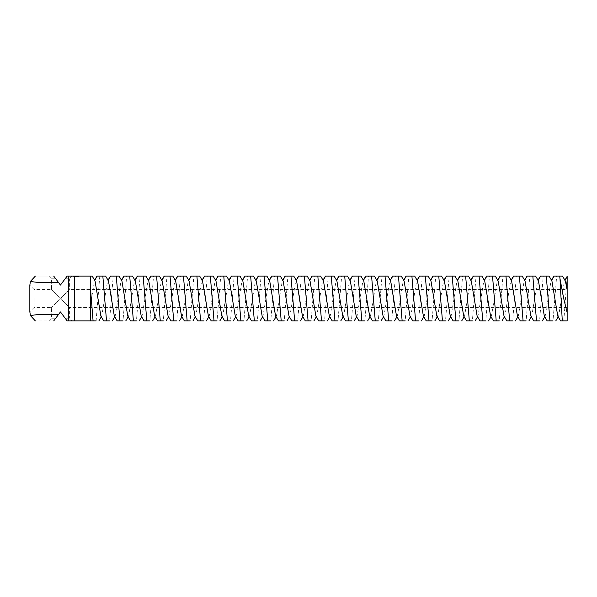 <?xml version="1.0" encoding="UTF-8"?>
<svg xmlns="http://www.w3.org/2000/svg" width="597" height="597" viewBox="0 0 597 597"><rect width="100%" height="100%" fill="white"/><g stroke="black" fill="none" stroke-linecap="round" stroke-linejoin="round"><path stroke-width="0.45" stroke-dasharray="2.98 2.24" d="M557.755 316.052L558.628 316.052L564.471 280.948L565.344 280.948M567.143 276.396L563.807 320.895L567.15 320.895L567.15 276.389M567.15 298.5L567.15 307.455L567.15 298.5M554.053 276.105L562.501 276.105M544.315 316.052L545.188 316.052L551.038 280.948L551.912 280.948M562.284 320.895L560.598 320.895M30.357 281.486L36.32 282.239L58.402 282.344L60.446 285.06L67.162 276.105L72.088 276.105L69.401 278.792L65.148 278.792L60.446 285.06L55.745 278.792L51.476 278.792L55.745 278.792L60.446 285.06L65.148 278.792L69.401 278.792L69.401 289.545L60.722 298.5L69.401 307.455C69.692 307.209 62.782 301.948 60.931 298.097L69.401 289.545L567.15 289.545M540.613 276.105L549.068 276.105M555.785 320.895L552.994 320.895L556.673 276.105M530.882 316.052L531.755 316.052L537.598 280.948L538.472 280.948M552.994 320.895L549.949 320.895M567.15 307.455L69.401 307.455L69.401 318.208L65.148 318.208L60.446 311.94L55.745 318.208L51.476 318.208L55.745 318.208L60.446 311.94L65.148 318.208L69.401 318.208L72.088 320.895L67.162 320.895L60.446 311.94L58.402 314.656L36.32 314.761L30.357 315.514M60.155 298.5L51.476 307.455C51.178 307.216 58.096 301.955 59.946 298.097L51.476 289.545L60.155 298.5M527.181 276.105L535.628 276.105M542.345 320.895L539.554 320.895L543.233 276.105M517.442 316.052L518.315 316.052L524.159 280.948L525.032 280.948M539.554 320.895L536.516 320.895M90.565 276.105L90.565 320.895L90.565 276.105L90.565 304.037L94.602 280.575L92.02 276.105L67.162 276.105L65.148 278.792L67.162 276.105L72.088 276.105M55.745 278.792L53.73 276.105L55.745 278.792M53.73 276.105L48.79 276.105L53.73 276.105C28.85 276.105 28.85 276.105 53.73 276.105L58.402 282.344M65.148 318.208L67.162 320.895L65.148 318.208M58.484 314.552L53.73 320.895L55.745 318.208L53.73 320.895L48.79 320.895L53.73 320.895C28.85 320.895 28.85 320.895 53.73 320.895M68.759 276.105L68.759 320.895L67.162 320.895L72.088 320.895M34.133 298.5L34.133 307.455L34.133 298.5M513.741 276.105L522.188 276.105M528.912 320.895L526.121 320.895L529.793 276.105M504.002 316.052L504.875 316.052L510.726 280.948L511.599 280.948M526.121 320.895L523.076 320.895M73.618 276.105L78.02 276.105L73.58 276.105L73.618 276.553L78.02 276.553L73.58 276.553L73.618 276.105M76.08 276.105L74.573 276.105L77.028 276.105L74.573 276.105L77.028 276.105L74.573 276.105L77.028 276.105L74.573 276.105L76.08 276.105L76.08 276.553L74.573 276.553L77.028 276.553L74.573 276.553L77.028 276.553L74.573 276.553L77.028 276.553L74.573 276.553L77.028 276.553L74.573 276.553L76.886 276.553L74.573 276.553L74.573 276.105L77.028 276.105L74.573 276.105L77.028 276.105L74.573 276.105L77.028 276.105L74.573 276.105L74.573 276.553L74.573 276.105L74.573 276.553L74.573 276.105L74.573 276.553L74.573 276.105L74.573 276.553L76.08 276.553M74.707 276.105L77.028 276.105L74.707 276.105L74.707 276.553L77.274 276.553L74.707 276.553L74.707 276.105L74.707 276.553M77.028 276.105L75.662 276.105L77.409 276.105L75.797 276.105L77.14 276.105L77.028 276.553M78.782 276.105L77.953 276.105L79.125 276.553L77.953 276.553L79.125 276.553L77.953 276.553L78.782 276.553L78.782 276.105M78.08 276.105L79.125 276.105L77.953 276.105L79.125 276.105L77.953 276.105L79.125 276.105L78.058 276.105L79.013 276.105L78.08 276.105L78.08 276.553L79.125 276.553L77.953 276.553L79.125 276.553L77.953 276.553L79.125 276.553L77.953 276.553L78.968 276.553L77.953 276.105L78.117 276.553L78.55 276.105L78.528 276.553L78.08 276.105L78.879 276.105L78.894 276.553L78.886 276.105L78.08 276.105L79.125 276.105L78.655 276.105L78.961 276.553L78.961 276.105L78.11 276.105L78.08 276.553L78.08 276.105L78.095 276.553M76.58 276.105L74.789 276.105L76.64 276.105L76.55 276.553L76.901 276.105L76.58 276.553M75.662 276.105L75.662 276.553M78.692 276.105L78.685 276.553M78.983 276.105L78.61 276.553L78.983 276.105M79.117 276.105L79.102 276.553L79.095 276.105M77.953 276.105L77.953 276.553L77.953 276.105M48.79 320.895L51.476 318.208L51.476 307.455L34.133 307.455L29.85 311.738L29.85 285.262L34.133 289.545L51.476 289.545L51.476 278.792L48.79 276.105M98.908 320.895L93.08 320.895M90.565 320.895L74.446 320.895L74.446 276.105L74.446 320.895L68.759 320.895M500.301 276.105L508.756 276.105M515.472 320.895L512.681 320.895L516.36 276.105M490.57 316.052L491.443 316.052L497.286 280.948L498.159 280.948M512.681 320.895L509.637 320.895M94.707 280.389L95.035 280.948M100.886 316.052L101.751 316.052L107.602 280.948L108.475 280.948M96.117 320.895L99.796 276.105L105.632 276.105M74.446 276.105L74.446 320.895M73.722 276.105L73.722 276.553L73.722 276.105M73.58 276.105L73.58 276.553M74.17 276.105L74.17 276.553L74.17 276.105M74.543 276.105L74.543 276.553L74.543 276.105M74.834 276.105L74.834 276.553L74.849 276.105M75.013 276.105L75.013 276.553L75.013 276.105M75.401 276.105L75.401 276.553L75.401 276.105M75.804 276.105L75.804 276.553M76.2 276.105L76.2 276.553L76.2 276.105M76.595 276.105L76.595 276.553L76.61 276.105M76.774 276.105L76.774 276.553L76.804 276.105M77.058 276.105L77.058 276.553L77.058 276.105M77.431 276.105L77.431 276.553L77.409 276.105M77.879 276.105L77.879 276.553L77.879 276.105M77.983 276.105L77.998 276.553M78.02 276.105L78.02 276.553L78.035 276.105M74.916 276.105L74.916 276.553M75.625 276.105L75.625 276.553M74.871 276.105L74.871 276.553M76.17 276.105L76.17 276.553L76.147 276.105M75.05 276.105L75.028 276.553M75.103 276.105L75.103 276.553M76.759 276.105L75.931 276.105L76.759 276.105L76.759 276.553L75.931 276.553L76.759 276.553L76.759 276.105L76.759 276.553M76.506 276.105L76.476 276.553M75.065 276.105L75.065 276.553M75.431 276.105L75.431 276.553M75.983 276.105L75.983 276.553L75.961 276.105M76.707 276.105L76.707 276.553M76.334 276.105L75.931 276.105L76.334 276.553M74.64 276.105L74.64 276.553M74.647 276.105L74.647 276.553M75.207 276.105L75.207 276.553L75.215 276.105M76.416 276.105L76.416 276.553L76.416 276.105M74.573 276.105L74.573 276.553M75.797 276.105L75.797 276.553L75.797 276.105M79.125 276.105L79.125 276.553M79.035 276.105L79.02 276.553M76.64 276.105L76.64 276.553L76.64 276.105M76.961 276.105L76.961 276.553L76.961 276.105M77.274 276.105L77.274 276.553L77.274 276.105M77.14 276.105L77.14 276.553L77.14 276.105M78.05 276.105L78.05 276.553L78.058 276.105M97.177 276.105L99.796 276.105M486.868 276.105L495.316 276.105M502.032 320.895L499.241 320.895L502.92 276.105M477.13 316.052L478.003 316.052L483.846 280.948L484.719 280.948M499.241 320.895L496.204 320.895M110.617 276.105L119.064 276.105M112.348 320.895L109.557 320.895L113.236 276.105M109.557 320.895L106.512 320.895M114.318 316.052L115.191 316.052L121.042 280.948L121.907 280.948M78.505 276.553L78.505 276.105L78.513 276.553M473.428 276.105L481.876 276.105M488.6 320.895L485.809 320.895L489.48 276.105M463.69 316.052L464.563 316.052L470.414 280.948L471.287 280.948M485.809 320.895L482.764 320.895M124.057 276.105L132.504 276.105M125.788 320.895L122.997 320.895L126.668 276.105M122.997 320.895L119.952 320.895M127.758 316.052L128.631 316.052L134.474 280.948L135.347 280.948M74.789 276.105L74.789 276.553L74.789 276.105M75.371 276.105L75.371 276.553L75.371 276.105M76.229 276.105L76.229 276.553L76.229 276.105M459.988 276.105L468.444 276.105M475.16 320.895L472.369 320.895L476.048 276.105M450.257 316.052L451.131 316.052L456.974 280.948L457.847 280.948M472.369 320.895L469.324 320.895M137.489 276.105L145.944 276.105M139.22 320.895L136.429 320.895L140.108 276.105M136.429 320.895L133.392 320.895M141.198 316.052L142.064 316.052L147.914 280.948L148.787 280.948M446.556 276.105L455.004 276.105M461.72 320.895L458.929 320.895L462.608 276.105M436.817 316.052L437.691 316.052L443.534 280.948L444.407 280.948M458.929 320.895L455.892 320.895M150.929 276.105L159.377 276.105M152.66 320.895L149.869 320.895L153.548 276.105M149.869 320.895L146.825 320.895M154.63 316.052L155.504 316.052L161.354 280.948L162.22 280.948M433.116 276.105L441.564 276.105M448.287 320.895L445.496 320.895L449.168 276.105M423.377 316.052L424.251 316.052L430.101 280.948L430.974 280.948M445.496 320.895L442.452 320.895M164.369 276.105L172.817 276.105M166.1 320.895L163.309 320.895L166.981 276.105M163.309 320.895L160.265 320.895M168.07 316.052L168.944 316.052L174.787 280.948L175.66 280.948M419.676 276.105L428.131 276.105M434.847 320.895L432.056 320.895L435.735 276.105M409.945 316.052L410.818 316.052L416.661 280.948L417.534 280.948M432.056 320.895L429.012 320.895M177.802 276.105L186.257 276.105M179.533 320.895L176.742 320.895L180.421 276.105M176.742 320.895L173.705 320.895M181.51 316.052L182.376 316.052L188.227 280.948L189.1 280.948M406.244 276.105L414.691 276.105M421.407 320.895L418.616 320.895L422.295 276.105M396.505 316.052L397.378 316.052L403.221 280.948L404.094 280.948M418.616 320.895L415.579 320.895M191.241 276.105L199.689 276.105M192.973 320.895L190.182 320.895L193.861 276.105M190.182 320.895L187.137 320.895M194.943 316.052L195.816 316.052L201.667 280.948L202.532 280.948M392.804 276.105L401.251 276.105M407.975 320.895L405.184 320.895L408.855 276.105M383.065 316.052L383.938 316.052L389.789 280.948L390.662 280.948M405.184 320.895L402.139 320.895M204.681 276.105L213.129 276.105M206.413 320.895L203.622 320.895L207.293 276.105M203.622 320.895L200.577 320.895M208.383 316.052L209.256 316.052L215.099 280.948L215.972 280.948M379.364 276.105L387.819 276.105M394.535 320.895L391.744 320.895L395.423 276.105M369.633 316.052L370.506 316.052L376.349 280.948L377.222 280.948M391.744 320.895L388.699 320.895M218.114 276.105L226.569 276.105M219.845 320.895L217.054 320.895L220.733 276.105M217.054 320.895L214.017 320.895M221.823 316.052L222.688 316.052L228.539 280.948L229.412 280.948M365.931 276.105L374.379 276.105M381.095 320.895L378.304 320.895L381.983 276.105M356.193 316.052L357.066 316.052L362.909 280.948L363.782 280.948M378.304 320.895L375.267 320.895M231.554 276.105L240.001 276.105M233.285 320.895L230.494 320.895L234.173 276.105M230.494 320.895L227.45 320.895M235.255 316.052L236.128 316.052L241.979 280.948L242.845 280.948M352.491 276.105L360.939 276.105M367.662 320.895L364.871 320.895L368.543 276.105M342.753 316.052L343.626 316.052L349.476 280.948L350.349 280.948M364.871 320.895L361.827 320.895M244.994 276.105L253.441 276.105M246.725 320.895L243.934 320.895L247.606 276.105M243.934 320.895L240.889 320.895M248.695 316.052L249.568 316.052L255.412 280.948L256.285 280.948M339.051 276.105L347.506 276.105M354.222 320.895L351.432 320.895L355.111 276.105M329.32 316.052L330.193 316.052L336.036 280.948L336.909 280.948M351.432 320.895L348.387 320.895M258.426 276.105L266.881 276.105M260.158 320.895L257.367 320.895L261.046 276.105M257.367 320.895L254.329 320.895M262.135 316.052L263.001 316.052L268.851 280.948L269.725 280.948M325.619 276.105L334.066 276.105M340.783 320.895L337.992 320.895L341.671 276.105M315.88 316.052L316.753 316.052L322.596 280.948L323.47 280.948M337.992 320.895L334.954 320.895M271.866 276.105L280.314 276.105M273.598 320.895L270.807 320.895L274.486 276.105M270.807 320.895L267.762 320.895M275.568 316.052L276.441 316.052L282.291 280.948L283.157 280.948M312.179 276.105L320.626 276.105M327.35 320.895L324.559 320.895L328.231 276.105M302.44 316.052L303.313 316.052L309.164 280.948L310.037 280.948M324.559 320.895L321.514 320.895M285.306 276.105L293.754 276.105M287.038 320.895L284.247 320.895L287.918 276.105M284.247 320.895L281.202 320.895M289.008 316.052L289.881 316.052L295.724 280.948L296.597 280.948M298.739 276.105L307.194 276.105M313.91 320.895L311.119 320.895L314.798 276.105M311.119 320.895L308.074 320.895M300.47 320.895L297.679 320.895L301.358 276.105M297.679 320.895L294.642 320.895M565.016 280.389L562.329 276.105M551.583 280.389L548.889 276.105M538.143 280.389L535.457 276.105M524.703 280.389L522.017 276.105M511.271 280.389L508.577 276.105M497.831 280.389L495.144 276.105M108.147 280.389L105.453 276.105M78.953 276.105L78.968 276.553M78.804 276.105L78.797 276.553M78.632 276.105L78.632 276.553L78.603 276.105M78.588 276.105L78.588 276.553L78.565 276.105M78.274 276.105L78.289 276.553M78.117 276.105L78.117 276.553L78.147 276.105M78.259 276.105L78.252 276.553M78.371 276.105L78.341 276.553M78.461 276.105L78.461 276.553L78.453 276.105M78.319 276.105L78.334 276.553M78.655 276.105L78.655 276.553L78.64 276.105M78.155 276.105L78.155 276.553L78.185 276.105M78.908 276.105L78.908 276.553L78.931 276.105M79.058 276.105L79.058 276.553L79.08 276.105M78.543 276.105L78.558 276.553M78.192 276.105L78.222 276.553L78.192 276.105M78.744 276.105L78.737 276.553L78.744 276.105M78.894 276.105L78.879 276.553M78.856 276.105L78.856 276.553L78.826 276.105M78.394 276.105L78.394 276.553M78.446 276.105L78.446 276.553L78.438 276.105M484.391 280.389L481.704 276.105M121.579 280.389L118.893 276.105M470.958 280.389L468.264 276.105M135.019 280.389L132.333 276.105M457.518 280.389L454.832 276.105M148.459 280.389L145.765 276.105M444.078 280.389L441.392 276.105M161.891 280.389L159.205 276.105M430.646 280.389L427.952 276.105M175.331 280.389L172.645 276.105M417.206 280.389L414.519 276.105M188.771 280.389L186.077 276.105M403.766 280.389L401.08 276.105M202.204 280.389L199.517 276.105M390.334 280.389L387.64 276.105M215.644 280.389L212.957 276.105M376.894 280.389L374.207 276.105M229.084 280.389L226.39 276.105M363.454 280.389L360.767 276.105M242.516 280.389L239.83 276.105M350.021 280.389L347.327 276.105M255.956 280.389L253.27 276.105M336.581 280.389L333.895 276.105M269.396 280.389L266.702 276.105M323.141 280.389L320.455 276.105M282.829 280.389L280.142 276.105M309.709 280.389L307.015 276.105M296.269 280.389L293.582 276.105M564.471 280.948L564.911 280.209M558.628 316.052L558.195 316.791M551.038 280.948L551.471 280.209M545.188 316.052L544.755 316.791M537.598 280.948L538.039 280.209M531.755 316.052L531.315 316.791M524.159 280.948L524.599 280.209M518.315 316.052L517.883 316.791M510.726 280.948L511.159 280.209M101.751 316.052L101.318 316.791M94.162 280.948L94.602 280.209M504.875 316.052L504.443 316.791M497.286 280.948L497.726 280.209M107.602 280.948L108.035 280.209M115.191 316.052L114.758 316.791M491.443 316.052L491.003 316.791M483.846 280.948L484.286 280.209M121.042 280.948L121.475 280.209M128.631 316.052L128.191 316.791M478.003 316.052L477.57 316.791M470.414 280.948L470.846 280.209M134.474 280.948L134.915 280.209M142.064 316.052L141.631 316.791M464.563 316.052L464.13 316.791M456.974 280.948L457.414 280.209M147.914 280.948L148.347 280.209M155.504 316.052L155.071 316.791M451.131 316.052L450.69 316.791M443.534 280.948L443.974 280.209M161.354 280.948L161.787 280.209M168.944 316.052L168.503 316.791M437.691 316.052L437.258 316.791M430.101 280.948L430.534 280.209M174.787 280.948L175.227 280.209M182.376 316.052L181.943 316.791M424.251 316.052L423.818 316.791M416.661 280.948L417.102 280.209M188.227 280.948L188.659 280.209M195.816 316.052L195.383 316.791M410.818 316.052L410.378 316.791M403.221 280.948L403.662 280.209M201.667 280.948L202.099 280.209M209.256 316.052L208.816 316.791M397.378 316.052L396.945 316.791M389.789 280.948L390.222 280.209M215.099 280.948L215.539 280.209M222.688 316.052L222.256 316.791M383.938 316.052L383.505 316.791M376.349 280.948L376.789 280.209M228.539 280.948L228.972 280.209M236.128 316.052L235.696 316.791M370.506 316.052L370.065 316.791M362.909 280.948L363.349 280.209M241.979 280.948L242.412 280.209M249.568 316.052L249.128 316.791M357.066 316.052L356.633 316.791M349.476 280.948L349.909 280.209M255.412 280.948L255.852 280.209M263.001 316.052L262.568 316.791M343.626 316.052L343.193 316.791M336.036 280.948L336.477 280.209M268.851 280.948L269.284 280.209M276.441 316.052L276.008 316.791M330.193 316.052L329.753 316.791M322.596 280.948L323.037 280.209M282.291 280.948L282.724 280.209M289.881 316.052L289.441 316.791M316.753 316.052L316.32 316.791M309.164 280.948L309.597 280.209M295.724 280.948L296.164 280.209M303.313 316.052L302.88 316.791"/><path stroke-width="0.9" d="M564.911 280.209L567.15 276.389L567.15 289.538L565.344 280.948L562.501 276.105M562.329 276.105L559.71 276.105L559.986 278.717L563.695 298.5L567.15 312.641L567.15 289.538M567.15 312.641L567.15 320.895L562.284 320.895L559.986 278.717M551.471 280.209L553.882 276.105L559.71 276.105M549.068 276.105L551.912 280.948L557.755 316.052L560.598 320.895L563.807 320.895M548.889 276.105L546.277 276.105L549.949 320.895L552.994 320.895M538.039 280.209L540.442 276.105L546.277 276.105M535.628 276.105L538.472 280.948L544.315 316.052L547.158 320.895L549.949 320.895M535.457 276.105L532.837 276.105L536.516 320.895L539.554 320.895M524.599 280.209L527.002 276.105L532.837 276.105M522.188 276.105L525.032 280.948L530.882 316.052L533.725 320.895L536.516 320.895M53.73 320.895C28.85 320.895 28.85 320.895 53.73 320.895L60.446 311.94L67.162 320.895L68.759 320.895L68.759 276.105L67.162 276.105L60.446 285.06L53.73 276.105C28.85 276.105 28.85 276.105 53.73 276.105M522.017 276.105L519.397 276.105L523.076 320.895L526.121 320.895M511.159 280.209L513.569 276.105L519.397 276.105M508.756 276.105L511.599 280.948L517.442 316.052L520.285 320.895L523.076 320.895M94.602 280.209L97.005 276.105L102.841 276.105L106.512 320.895L103.721 320.895L100.886 316.052L95.035 280.948L92.192 276.105L68.759 276.105M58.648 282.672L36.395 282.239L30.357 281.486L29.85 285.262L29.85 311.738L30.357 315.514L36.395 314.761L58.648 314.328M90.565 289.366L93.08 320.895L90.565 320.895L96.117 320.895M68.759 320.895L74.446 320.895L74.446 276.105M90.565 276.105L90.565 320.895L74.446 320.895M508.577 276.105L505.965 276.105L509.637 320.895L512.681 320.895M497.726 280.209L500.129 276.105L505.965 276.105M495.316 276.105L498.159 280.948L504.002 316.052L506.846 320.895L509.637 320.895M495.144 276.105L492.525 276.105L496.204 320.895L499.241 320.895M484.286 280.209L486.689 276.105L492.525 276.105M481.876 276.105L484.719 280.948L490.57 316.052L493.413 320.895L496.204 320.895M118.893 276.105L110.445 276.105L108.035 280.209M105.632 276.105L108.475 280.948L114.318 316.052L117.161 320.895L122.997 320.895M105.453 276.105L102.841 276.105M106.512 320.895L109.557 320.895M481.704 276.105L479.085 276.105L482.764 320.895L485.809 320.895M470.846 280.209L473.257 276.105L479.085 276.105M468.444 276.105L471.287 280.948L477.13 316.052L479.973 320.895L482.764 320.895M116.273 276.105L119.952 320.895M132.333 276.105L123.877 276.105L121.475 280.209M119.064 276.105L121.907 280.948L127.758 316.052L130.601 320.895L136.429 320.895M468.264 276.105L465.653 276.105L469.324 320.895L472.369 320.895M457.414 280.209L459.817 276.105L465.653 276.105M455.004 276.105L457.847 280.948L463.69 316.052L466.533 320.895L469.324 320.895M129.713 276.105L133.392 320.895M145.765 276.105L137.317 276.105L134.915 280.209M132.504 276.105L135.347 280.948L141.198 316.052L144.034 320.895L149.869 320.895M454.832 276.105L452.213 276.105L455.892 320.895L458.929 320.895M443.974 280.209L446.377 276.105L452.213 276.105M441.564 276.105L444.407 280.948L450.257 316.052L453.101 320.895L455.892 320.895M143.153 276.105L146.825 320.895M159.205 276.105L150.757 276.105L148.347 280.209M145.944 276.105L148.787 280.948L154.63 316.052L157.474 320.895L163.309 320.895M441.392 276.105L438.773 276.105L442.452 320.895L445.496 320.895M430.534 280.209L432.944 276.105L438.773 276.105M428.131 276.105L430.974 280.948L436.817 316.052L439.661 320.895L442.452 320.895M156.586 276.105L160.265 320.895M172.645 276.105L164.19 276.105L161.787 280.209M159.377 276.105L162.22 280.948L168.07 316.052L170.914 320.895L176.742 320.895M427.952 276.105L425.34 276.105L429.012 320.895L432.056 320.895M417.102 280.209L419.504 276.105L425.34 276.105M414.691 276.105L417.534 280.948L423.377 316.052L426.221 320.895L429.012 320.895M170.026 276.105L173.705 320.895M186.077 276.105L177.63 276.105L175.227 280.209M172.817 276.105L175.66 280.948L181.51 316.052L184.346 320.895L190.182 320.895M414.519 276.105L411.9 276.105L415.579 320.895L418.616 320.895M403.662 280.209L406.064 276.105L411.9 276.105M401.251 276.105L404.094 280.948L409.945 316.052L412.788 320.895L415.579 320.895M183.466 276.105L187.137 320.895M199.517 276.105L191.07 276.105L188.659 280.209M186.257 276.105L189.1 280.948L194.943 316.052L197.786 320.895L203.622 320.895M401.08 276.105L398.46 276.105L402.139 320.895L405.184 320.895M390.222 280.209L392.632 276.105L398.46 276.105M387.819 276.105L390.662 280.948L396.505 316.052L399.348 320.895L402.139 320.895M196.898 276.105L200.577 320.895M212.957 276.105L204.502 276.105L202.099 280.209M199.689 276.105L202.532 280.948L208.383 316.052L211.226 320.895L217.054 320.895M387.64 276.105L385.028 276.105L388.699 320.895L391.744 320.895M376.789 280.209L379.192 276.105L385.028 276.105M374.379 276.105L377.222 280.948L383.065 316.052L385.908 320.895L388.699 320.895M210.338 276.105L214.017 320.895M226.39 276.105L217.942 276.105L215.539 280.209M213.129 276.105L215.972 280.948L221.823 316.052L224.659 320.895L230.494 320.895M374.207 276.105L371.588 276.105L375.267 320.895L378.304 320.895M363.349 280.209L365.752 276.105L371.588 276.105M360.939 276.105L363.782 280.948L369.633 316.052L372.476 320.895L375.267 320.895M223.778 276.105L227.45 320.895M239.83 276.105L231.382 276.105L228.972 280.209M226.569 276.105L229.412 280.948L235.255 316.052L238.099 320.895L243.934 320.895M360.767 276.105L358.148 276.105L361.827 320.895L364.871 320.895M349.909 280.209L352.32 276.105L358.148 276.105M347.506 276.105L350.349 280.948L356.193 316.052L359.036 320.895L361.827 320.895M237.21 276.105L240.889 320.895M253.27 276.105L244.815 276.105L242.412 280.209M240.001 276.105L242.845 280.948L248.695 316.052L251.538 320.895L257.367 320.895M347.327 276.105L344.715 276.105L348.387 320.895L351.432 320.895M336.477 280.209L338.88 276.105L344.715 276.105M334.066 276.105L336.909 280.948L342.753 316.052L345.596 320.895L348.387 320.895M250.65 276.105L254.329 320.895M266.702 276.105L258.255 276.105L255.852 280.209M253.441 276.105L256.285 280.948L262.135 316.052L264.971 320.895L270.807 320.895M333.895 276.105L331.275 276.105L334.954 320.895L337.992 320.895M323.037 280.209L325.44 276.105L331.275 276.105M320.626 276.105L323.47 280.948L329.32 316.052L332.163 320.895L334.954 320.895M264.09 276.105L267.762 320.895M280.142 276.105L271.695 276.105L269.284 280.209M266.881 276.105L269.725 280.948L275.568 316.052L278.411 320.895L284.247 320.895M320.455 276.105L317.835 276.105L321.514 320.895L324.559 320.895M309.597 280.209L312.007 276.105L317.835 276.105M307.194 276.105L310.037 280.948L315.88 316.052L318.723 320.895L321.514 320.895M277.523 276.105L281.202 320.895M293.582 276.105L285.127 276.105L282.724 280.209M280.314 276.105L283.157 280.948L289.008 316.052L291.851 320.895L297.679 320.895M307.015 276.105L304.403 276.105L308.074 320.895L311.119 320.895M296.164 280.209L298.567 276.105L304.403 276.105M293.754 276.105L296.597 280.948L302.44 316.052L305.283 320.895L308.074 320.895M290.963 276.105L294.642 320.895M567.15 276.695L565.016 280.389M554.053 276.105L551.583 280.389M540.613 276.105L538.143 280.389M527.181 276.105L524.703 280.389M513.741 276.105L511.271 280.389M500.301 276.105L497.831 280.389M97.177 276.105L94.707 280.389M486.868 276.105L484.391 280.389M110.617 276.105L108.147 280.389M473.428 276.105L470.958 280.389M124.057 276.105L121.579 280.389M459.988 276.105L457.518 280.389M137.489 276.105L135.019 280.389M446.556 276.105L444.078 280.389M150.929 276.105L148.459 280.389M433.116 276.105L430.646 280.389M164.369 276.105L161.891 280.389M419.676 276.105L417.206 280.389M177.802 276.105L175.331 280.389M406.244 276.105L403.766 280.389M191.241 276.105L188.771 280.389M392.804 276.105L390.334 280.389M204.681 276.105L202.204 280.389M379.364 276.105L376.894 280.389M218.114 276.105L215.644 280.389M365.931 276.105L363.454 280.389M231.554 276.105L229.084 280.389M352.491 276.105L350.021 280.389M244.994 276.105L242.516 280.389M339.051 276.105L336.581 280.389M258.426 276.105L255.956 280.389M325.619 276.105L323.141 280.389M271.866 276.105L269.396 280.389M312.179 276.105L309.709 280.389M285.306 276.105L282.829 280.389M298.739 276.105L296.269 280.389M558.195 316.791L555.785 320.895M544.755 316.791L542.345 320.895M531.315 316.791L528.912 320.895M30.357 281.486L35.342 276.105M30.357 315.514L35.342 320.895M517.883 316.791L515.472 320.895M101.318 316.791L98.908 320.895M504.443 316.791L502.032 320.895M114.758 316.791L112.348 320.895M491.003 316.791L488.6 320.895M128.191 316.791L125.788 320.895M477.57 316.791L475.16 320.895M141.631 316.791L139.22 320.895M464.13 316.791L461.72 320.895M155.071 316.791L152.66 320.895M450.69 316.791L448.287 320.895M168.503 316.791L166.1 320.895M437.258 316.791L434.847 320.895M181.943 316.791L179.533 320.895M423.818 316.791L421.407 320.895M195.383 316.791L192.973 320.895M410.378 316.791L407.975 320.895M208.816 316.791L206.413 320.895M396.945 316.791L394.535 320.895M222.256 316.791L219.845 320.895M383.505 316.791L381.095 320.895M235.696 316.791L233.285 320.895M370.065 316.791L367.662 320.895M249.128 316.791L246.725 320.895M356.633 316.791L354.222 320.895M262.568 316.791L260.158 320.895M343.193 316.791L340.783 320.895M276.008 316.791L273.598 320.895M329.753 316.791L327.35 320.895M289.441 316.791L287.038 320.895M316.32 316.791L313.91 320.895M302.88 316.791L300.47 320.895"/></g></svg>
